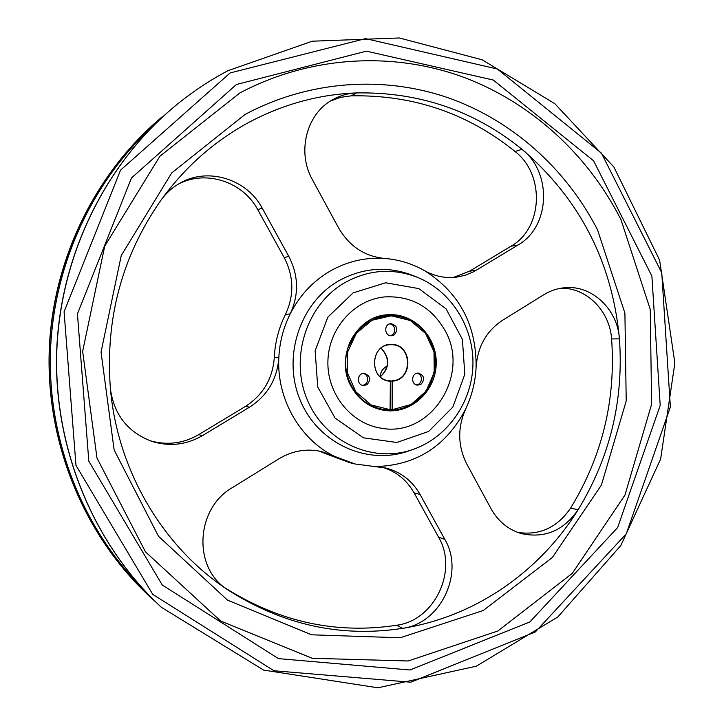 <?xml version="1.0" encoding="UTF-8"?>
<svg xmlns="http://www.w3.org/2000/svg" width="724" height="724" viewBox="0 0 724 724"><rect width="100%" height="100%" fill="white"/><g stroke="black" fill="none" stroke-linecap="round" stroke-linejoin="round"><path stroke-width="1.09" d="M396.707 625.228L402.508 628.351C440.979 623.482 464.754 572.675 444.798 539.317L438.581 537.217C458.346 570.213 434.798 620.45 396.707 625.228C336.352 634.459 279.129 621.997 225.037 587.87M560.856 288.224C586.612 287.491 609.843 311.067 611.599 338.959L619.436 338.85C623.798 400.39 610.015 457.378 578.078 509.805C539.561 571.788 475.062 616.839 402.508 628.351C341.049 637.79 282.831 624.966 227.852 589.879L225.915 588.531M382.815 467.396C396.435 471.668 406.852 480.139 414.056 492.809L420.038 494.42C412.164 480.655 400.707 471.84 385.657 467.985L355.104 463.994L321.456 451.523C306.632 448.292 292.451 450.717 278.903 458.799L232.359 487.623C195.779 508.411 192.575 567.299 226.874 589.209L227.852 589.879C163.28 547.398 117.731 471.333 110.437 389.005C114.003 414.571 127.632 431.975 151.325 441.206C169.217 446.853 186.249 444.998 202.421 435.649L198.684 434.635C183.263 443.586 166.954 445.586 149.741 440.644M420.038 494.42L444.798 539.317M438.581 537.217L414.056 492.809M318.94 450.998L328.868 454.907L333.99 456.12C299.501 438.844 276.577 398.499 278.831 357.62C279.6 342.19 283.383 327.637 290.161 313.972C299.084 294.722 298.641 275.545 288.831 256.45L284.17 257.527C293.881 276.396 294.324 295.347 285.491 314.379L290.161 313.972C299.519 295.627 312.732 281.401 329.8 271.283C346.986 261.445 365.204 257.165 384.462 258.441C398.707 259.527 412.056 263.599 424.508 270.649C434.681 276.306 445.341 278.478 456.482 277.156L465.242 275.238L473.523 271.781L476.139 270.305L469.614 271.174L510.981 246.214L517.904 245.074C550.159 227.11 552.484 172.683 522.022 149.334L515.054 151.515C545.244 174.602 542.937 228.44 510.981 246.214M355.104 463.994L349.773 462.699L328.868 454.907M330.533 100.98L340.606 97.333L351.212 95.84L356.57 92.925C419.087 91.803 474.238 110.6 522.022 149.334C579.843 199.01 612.323 262.178 619.436 338.85C617.644 309.193 591.761 284.704 564.521 287.745C557.172 288.442 550.258 290.767 543.778 294.749L502.537 320.289C486.465 330.959 477.65 346.57 476.102 367.113C475.387 381.829 471.903 395.811 465.659 409.042C457.387 427.803 457.776 446.174 466.826 464.129L491.044 508.737C498.13 521.316 508.167 529.579 521.162 533.543C544.539 538.683 563.507 530.773 578.078 509.805L570.621 508.085C557.254 527.57 539.624 535.669 517.723 532.402M611.599 338.959C615.934 399.847 602.268 456.229 570.621 508.085M284.17 257.527L257.771 209.698L262.151 208.06C246.993 179.1 207.833 166.801 179.878 183.217C172.403 187.435 166.122 193.064 161.045 200.086C184.973 167.126 214.105 141.307 248.468 122.609C282.894 104.247 318.931 94.355 356.57 92.925C348.226 93.26 340.389 95.45 333.058 99.478C306.551 113.369 296.559 151.931 312.451 179.796L338.533 227.825C349.267 246.187 364.579 256.387 384.462 258.441M351.212 95.84C413.096 94.681 467.704 113.243 515.054 151.515M517.904 245.074L476.139 270.305M469.614 271.174L453.296 277.455M262.151 208.06L288.831 256.45M249.59 407.15C267.491 395.557 277.238 379.05 278.831 357.62L274.278 357.529C272.704 378.706 263.056 395.023 245.355 406.481L249.59 407.15L202.421 435.649M178.14 184.231C205.697 169.353 243.074 181.742 257.771 209.698M198.684 434.635L245.355 406.481M110.437 389.005C105.016 319.121 121.885 256.142 161.045 200.086M274.278 357.529C275.039 342.28 278.776 327.891 285.491 314.379M444.726 329.981C471.098 374.534 430.762 438.02 380.969 428.156C350.905 423.631 326.913 393.747 327.9 361.131C328.596 328.506 354.099 299.908 384.372 296.94C410.779 295.51 430.898 306.524 444.726 329.981C471.098 374.534 430.762 438.02 380.969 428.156C350.905 423.631 326.913 393.747 327.9 361.131C328.596 328.506 354.099 299.908 384.372 296.94C410.779 295.51 430.898 306.524 444.726 329.981M390.136 410.318C368.552 408.816 354.244 397.159 347.203 375.367C344.905 366.154 345.14 356.995 347.918 347.909L347.846 348.126C345.122 357.068 344.886 366.082 347.149 375.159L347.203 375.367C354.235 397.141 368.525 408.779 390.073 410.282L390.345 381.213L389.829 380.752M388.037 380.516L392.155 381.195L392.146 409.721L391.883 410.264L390.327 408.653L391.159 410.707L389.34 410.49M420.952 384.317L417.739 385.132C410.562 384.96 411.241 372.516 418.391 373.122C424.364 375.503 425.214 379.231 420.952 384.317M394.137 334.959L391.44 335.755C384.191 336.253 383.702 323.728 390.969 323.655C397.476 325.737 398.526 329.501 394.137 334.959M366.923 384.725L363.575 385.548C356.235 385.295 357.013 372.724 364.335 373.394C370.426 375.819 371.294 379.593 366.923 384.725M381.068 348.19C390.236 357.973 389.992 367.511 380.335 376.806C389.548 367.502 389.802 357.964 381.068 348.19M390.2 380.779L390.019 380.77C368.851 380.408 369.792 344 390.951 344.742C412.3 343.665 413.377 380.29 392.019 380.761M390.345 381.213C368.697 380.426 369.611 344.009 391.268 344.307C412.789 344.135 413.639 380.091 392.155 381.195M384.996 410.481L389.34 410.309M387.467 314.804C397.096 314.343 405.974 316.786 414.11 322.126M411.974 404.544C405.512 408.354 398.571 410.408 391.159 410.707M362.091 385.222C368.887 385.557 369.602 374.037 362.824 373.53M389.928 335.583C396.508 335.122 396.073 323.89 389.476 323.945M416.237 384.815C422.644 384.86 423.241 373.937 416.87 373.285M351.547 387.132C359.439 400.58 370.751 408.381 385.485 410.544C411.295 413.875 435.757 391.096 436.21 363.937C437.16 336.787 413.911 312.768 387.955 314.768C355.656 315.619 334.036 358.018 351.547 387.132M424.508 270.649C459.269 292.587 476.464 324.741 476.102 367.113M465.659 409.042C446.165 446.364 415.92 465.559 374.923 466.609M353.122 292.876L385.639 282.785L418.78 288.595L446.075 308.831L462.401 339.375L464.799 374.326L452.844 407.078L428.708 431.404L396.861 442.473L363.412 437.83L335.067 418.065L317.736 386.951L315.139 350.814L327.845 317.148L353.122 292.876M413.286 449.351C373.122 463.803 325.013 442.237 307.41 400.091C289.383 358.145 306.469 304.822 344.434 282.867C368.353 269.59 392.779 267.789 417.73 277.446L413.178 275.582C387.693 265.708 362.733 267.545 338.289 281.075C299.483 303.474 282.007 357.918 300.433 400.734C318.442 443.758 367.611 465.74 408.635 450.98L413.286 449.351C447.713 437.233 471.994 402.218 472.935 364.878C473.921 327.538 451.477 291.329 417.73 277.446M245.11 114.419C308.958 80.328 383.367 75.459 448.084 97.74C512.719 120.519 566.304 169.063 597.553 229.879L624.912 313.148L626.215 400.969L601.391 485.107L552.385 557.471L483.252 610.504L400.2 637.781L311.61 634.812L227.49 600.133L158.475 536.231L114.139 449.984L101.043 352.126L121.243 255.536L171.715 172.918L245.11 114.419M620.893 219.453L650.243 309.392L651.618 404.173L624.975 495.026L572.313 573.336L497.85 631.002L408.164 660.985L312.162 658.279L220.711 621.065L145.452 551.842L96.98 458.021L82.645 351.366L104.736 246.106L159.877 156.266L239.87 92.944C309.374 56.21 390.064 51.44 459.948 75.92C529.751 100.962 587.354 153.696 620.893 219.453M236.422 84.5L366.416 51.16L493.252 80.038L593.608 160.819L651.881 276.07L660.207 405.377L617.626 527.561L529.868 621.943L409.929 669.999L278.459 658.623L162.248 585.01L88.799 461.143L77.441 313.89L131.451 178.004L236.422 84.5M230.114 72.952L365.529 38.616L497.352 68.997L601.427 153.126L661.763 272.821L670.37 406.978L626.287 533.787L535.335 631.943L410.779 682.207L273.953 670.75L152.737 594.368L75.966 465.36L64.083 311.8L120.537 170.158L230.114 72.952M161.235 607.192L161.162 607.119C94.437 545.163 54.318 450.418 56.608 354.117C59.296 257.825 104.265 165.28 174.104 106.853L174.258 106.727C191.091 92.717 208.983 80.708 227.942 70.699L312.261 41.196L399.313 37.965L482.139 59.793L554.837 103.686L613.871 166.972L659.627 260.151L674.868 363.059L660.641 459.016L620.785 545.579L557.878 616.92L476.374 666.18L377.937 687.8L263.563 670.071L161.307 607.255C94.545 545.272 54.409 450.473 56.698 354.117C59.395 257.771 104.383 165.181 174.258 106.727C191.082 92.726 208.965 80.726 227.906 70.726M161.307 607.255L161.162 607.119C94.401 545.127 54.291 450.391 56.581 354.108C59.278 257.834 104.238 165.298 174.104 106.853L174.185 106.79M142.556 588.368C83.233 529.009 48.3 442.047 50.372 353.955C52.861 265.871 92.247 180.828 154.556 124.618M155.47 601.716L149.597 596.404C85.486 536.864 47.033 446.12 49.223 353.927C51.802 261.744 94.889 173.099 161.995 116.962L161.923 117.017M149.524 596.341L149.461 596.277C85.378 536.774 46.951 446.065 49.132 353.918C51.712 261.789 94.781 173.19 161.859 117.08C98.446 170.185 56.264 252.178 49.838 339.022C43.087 435.984 81.794 533.516 149.461 596.277L149.597 596.404M391.956 410.291C404.888 409.06 415.603 404.408 427.051 390.507C432.952 379.521 435.739 368.869 435.414 358.552C434.219 349.982 431.413 342.036 427.006 334.714C415.929 320.415 401.594 314.08 384.01 315.727C375.385 317.32 366.299 322.596 356.742 331.556L347.918 347.909C358.489 312.135 407.06 304.569 426.789 334.579C447.704 363.548 426.843 409.549 392.019 410.255M390.327 409.739L371.195 404.969L355.864 391.838L347.439 372.896L347.647 351.918L356.452 333.112L372.055 320.234L391.286 315.782L410.345 320.515L425.549 333.411L434.029 351.918L434.21 372.48L426.056 391.204L411.096 404.481L392.146 409.721M379.991 376.516C380.507 372.217 382.516 368.932 386.01 366.661L386.082 366.643C382.571 368.932 380.562 372.245 380.064 376.58M380.272 376.761C384.842 372.652 387.195 368.489 387.313 364.281C387.892 358.199 385.792 352.85 381.014 348.235"/></g></svg>
